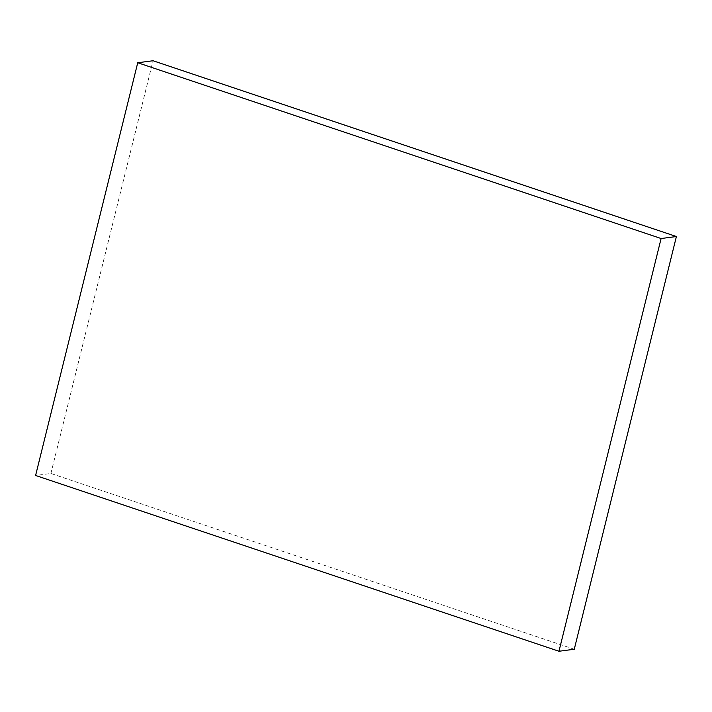 <?xml version="1.0" encoding="UTF-8"?>
<svg xmlns="http://www.w3.org/2000/svg" width="712" height="712" viewBox="0 0 712 712"><rect width="100%" height="100%" fill="white"/><g stroke="black" fill="none" stroke-linecap="round" stroke-linejoin="round"><path stroke-width="0.53" stroke-dasharray="3.56 2.67" d="M574.264 649.255L50.899 473.471L35.6 475.474M50.899 473.471L153.035 60.742"/><path stroke-width="1.07" d="M558.964 651.258L35.6 475.474L137.736 62.745L661.101 238.529L558.964 651.258L574.264 649.255L676.4 236.526L661.101 238.529M676.4 236.526L153.035 60.742L137.736 62.745"/></g></svg>
